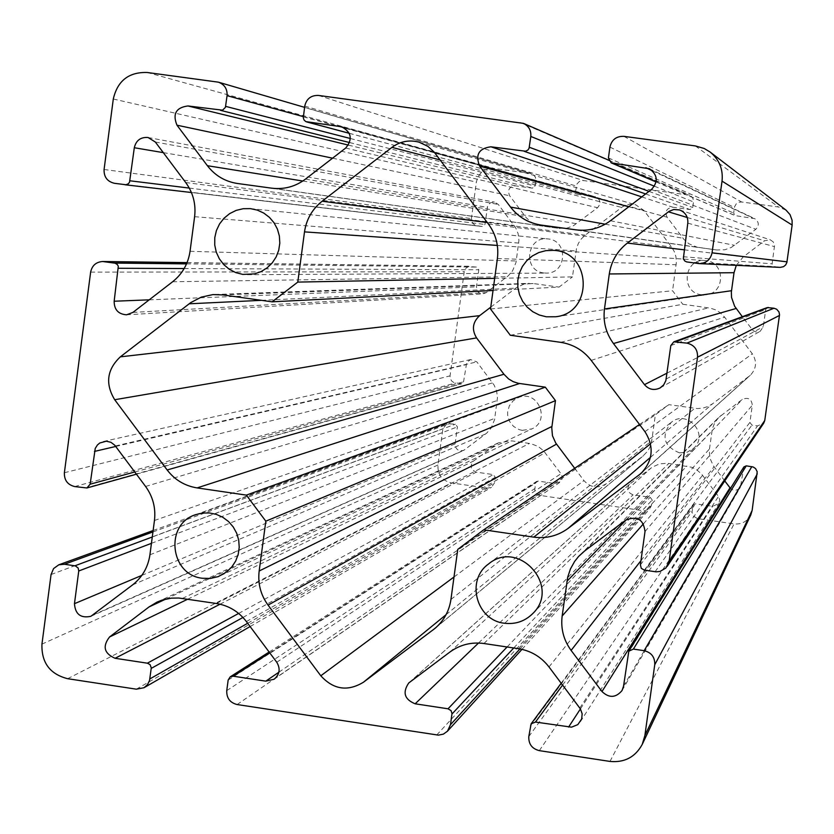 <?xml version="1.0" encoding="UTF-8"?>
<svg xmlns="http://www.w3.org/2000/svg" width="834" height="834" viewBox="0 0 834 834"><rect width="100%" height="100%" fill="white"/><g stroke="black" fill="none" stroke-linecap="round" stroke-linejoin="round"><path stroke-width="0.63" stroke-dasharray="4.17 3.13" d="M510.283 335.247L682.785 304.264L710.109 308.1L715.238 309.716L719.878 312.437L724.631 317.17L752.331 353.804C757.178 361.518 756.49 368.691 750.266 375.331L712.549 403.781L707.93 406.502L702.822 408.128L697.474 408.577L668.847 404.667L655.357 414.821L651.562 441.968L650.093 446.784L647.653 451.173L642.524 456.459L606.172 483.803C597.926 488.797 590.514 487.734 583.956 480.592L574.699 468.301M639.522 424.485L668.847 404.667M457.762 549.387L655.357 414.821M786.035 210.137L778.445 206.978L741.655 201.995L738.809 202.255L736.349 203.715L734.556 206.79L733.639 213.056L735.067 215.589L754.76 218.654C759.034 221.781 759.399 225.326 755.833 229.287L731.23 247.5L724.892 249.741L716.844 250.002L697.412 247.291L688.832 243.737L683.859 239.316L667.085 217.194C664.698 211.346 666.637 208.031 672.913 207.239L690.083 209.563L692.793 207.51L693.617 200.765L692.491 197.439L689.781 195.208L583.477 180.571L579.359 181.426L576.951 184.012L575.554 191.591L577.295 194.228L595.476 196.772C600.605 199.555 601.293 203.215 597.561 207.729L573.219 225.878L566.943 228.12L558.968 228.38L539.775 225.712L531.237 222.178L526.285 217.768L509.637 195.761C507.27 189.933 509.188 186.628 515.391 185.836L532.405 188.14L535.084 186.097L535.845 180.561L535.47 177.381L533.604 174.786L530.424 173.389L494.176 168.478C484.554 168.145 478.622 172.701 476.37 182.135L471.418 218.602L472.649 223.303L475.443 225.409L482.292 226.514L484.961 224.471L487.64 205.977L490.382 202.787L494.52 202.099L498.305 204.445L515.6 227.619L518.154 233.781L518.925 240.411L516.048 262.293L512.545 270.914L508.146 275.898L486.285 292.619L482.938 293.87L480.634 293.558L478.612 292.421L476.829 289.909L476.475 286.833L478.799 269.757L476.777 267.078L468.593 266.536L465.862 268.246L464.319 271.102L450.058 375.863L450.297 378.667L451.736 381.096L454.071 382.67L461.848 383.734L463.558 381.774L466.779 362.248L470.616 359.569L476.85 361.883L494.103 385.068L496.668 391.219L497.429 397.828L494.572 419.617L491.07 428.186L486.681 433.138L463.694 450.402C458.356 451.538 455.489 449.37 455.103 443.876L457.418 426.872L455.395 424.193L446.93 423.724L442.864 428.78L437.944 465.007C437.589 474.629 442.072 480.603 451.382 482.917L487.431 488.14L491.455 487.369L494.541 482.782L495.292 477.288L493.269 474.598L476.339 472.148C470.595 469.698 469.636 466.008 473.462 461.098L498.461 442.823L511.742 440.863L530.81 443.636L538.243 446.492L543.434 450.652L560.969 473.722L562.116 476.308L562.001 479.133L560.636 481.604L555.215 483.553L538.222 481.093L536.616 481.437L535.553 483.115L534.761 490.027L536.022 493.311L538.18 495.135L644.244 510.877L649.842 508.876L651.427 505.487L652.188 499.983L650.155 497.272L633.069 494.802C627.502 492.571 626.397 488.985 629.753 484.043L652.251 467.155L659.548 463.902L667.523 463.245L691.97 467.321L696.734 469.792L701.738 474.265L718.512 496.438L719.763 499.931L718.804 503.507L712.674 506.311L695.525 503.83L693.273 504.768L692.001 512.086L693.294 516.1L697.505 518.592L734.087 523.898C741.614 524.555 747.17 521.584 750.777 514.985M522.23 430.354L519.102 429.604L513.536 426.403L509.532 421.368L507.666 415.207L507.625 411.975L509.345 405.793L513.233 400.695L518.717 397.411C537.993 389.488 551.034 420.826 531.831 428.916L522.23 430.354M679.46 452.852C663.541 446.159 660.82 435.984 671.287 422.327C686.945 409.056 709.088 433.795 694.138 447.868L687.404 452.122L679.46 452.852M701.457 294.746C680.21 292.682 683.776 258.259 705.001 260.542C724.882 260.979 726.08 292.755 706.294 294.725L701.457 294.746M543.789 272.937C522.386 270.831 526.546 235.918 547.855 238.931C568.59 240.161 566.953 273.865 546.207 273.093L543.789 272.937M490.517 308.997L672.569 290.753L682.785 304.264M494.698 278.368L572.458 276.898L576.534 248.334L578.41 243.32L581.361 238.847L585.228 235.157L622.477 206.801L627.304 204.653L632.558 204.205L635.685 204.778L643.942 210.46L671.558 246.979L674.289 251.597L675.936 256.716L676.395 262.064L672.569 290.753M493.04 290.493L559.041 287.104L572.458 276.898M490.778 307.152L516.548 287.542L524.054 284.071L533.27 283.529L559.041 287.104M743.886 466.936L740.373 487.264L738.747 489.089L735.724 490.298L733.274 490.1L730.469 488.411M724.777 480.937L713.268 465.612L709.974 458.293L709.286 450.297L712.34 428.864L714.748 422.682L718.762 417.396L742.364 399.382C748.223 397.015 751.549 398.965 752.31 405.241L749.912 422.411L751.955 425.121L757.512 425.913L763.725 423.151M767.27 307.579L765.716 309.508L763.308 326.709L760.191 331.286L759.013 331.796L755.844 331.963L752.987 330.556L742.354 316.712M736.297 265.327L743.344 256.82L764.538 240.776L770.293 239.817L773.285 241.943L774.567 245.373L772.107 263.846L774.16 266.557L780.311 267.38M560.542 342.305L708.785 307.871M591.212 360.392L724.631 317.17M644.943 431.668L752.331 353.804M642.889 471.606L749.193 376.207M650.457 457.345L712.549 403.781M650.51 443.771L694.795 408.347M450.933 599.479L651.771 440.727M436.474 627.095L642.524 456.459M446.054 614.7L606.172 483.803M453.998 576.992L583.956 480.592M695.368 145.929L778.445 206.978M623.936 136.359L741.655 201.995M609.915 147.097L734.41 207.499M608.424 157.918L733.639 213.056M656.129 181.833L735.692 215.766M652.417 170.793L752.925 218.101M651.5 189.454L755.833 229.287M610.446 220.739L734.65 245.332M575.981 229.84L716.844 250.002M541.172 225.076L698.861 247.542M605.192 224.2L683.025 238.274M628.773 206.769L667.085 217.194M641.742 196.887L672.913 207.239M645.599 193.947L690.083 209.563M648.988 191.372L692.793 207.51M654.45 186.211L693.565 201.953M520.228 122.473L688.102 194.749M318.494 95.441L583.477 180.571M304.754 106.095L576.315 186.055M303.326 116.833L575.554 191.591M349.258 133.273L577.587 194.28M343.128 127.31L594.663 196.605M345.693 148.045L597.561 207.729M305.484 179.102L576.596 223.72M271.675 188.171L558.968 228.38M237.492 183.49L541.151 225.941M302.815 181.02L525.462 216.725M332.558 158.189L509.637 195.761M348.404 145.106L515.391 185.836M349.675 142.572L532.405 188.14M350.395 138.517L535.084 186.097M303.347 116.635L535.845 180.561M216.652 81.795L530.424 173.389M147.232 72.495L494.176 168.478M113.299 99.006L476.37 182.135M104.083 169.49L471.418 218.602M114.425 183.303L476.819 225.764M191.413 192.518L482.292 226.514L191.413 192.518M189.287 188.088L484.961 224.471M163.287 152.632L487.285 207.364M155.343 142.03L498.305 204.445M185.711 182.521L514.109 225.409M194.614 216.694L518.717 243.08M190.048 251.295L516.267 260.979M172.607 281.756L507.103 276.742M132.929 312.406L486.285 292.619M149.213 299.833L476.475 286.833M184.168 268.548L478.799 269.757M186.535 263.878L476.777 267.078M187.035 262.689L471.304 266.317M90.645 272.113L464.194 271.748M64.385 472.742L450.058 375.863M74.685 486.566L455.437 383.025M85.089 488.088L460.889 383.796M134.774 471.971L463.558 381.774M115.738 446.451L465.872 364.739M115.373 445.961L476.85 361.883M145.585 486.462L492.623 382.848M154.457 520.489L497.22 400.487M149.922 554.798L494.781 418.303M132.596 584.895L485.649 433.972M93.137 614.96L464.892 449.693M141.801 575.408L455.103 443.876M151.444 543.33L457.418 426.872M152.278 537.002L455.395 424.193M152.945 531.936L449.943 423.411M51.062 574.532L442.864 428.78M437.944 465.007L41.95 644.129M497.398 258.519L676.176 264.743M488.422 224.033L671.558 246.979M435.014 153.175L643.942 210.46M440.123 159.94L621.611 207.416M487.285 222.522L585.228 235.157M497.345 245.436L576.013 250.961M222.709 294.892L533.27 283.529M261.48 300.334L515.704 288.147M67.637 678.699L451.382 482.917M136.338 689.176L487.431 488.14M247.667 623.269L494.541 482.782M242.944 617.452L495.292 477.288M238.639 613.428L493.269 474.598M220.061 604.202L476.339 472.148M187.713 599.198L473.462 461.098M165.914 599.041L494.228 445.377M182.438 598.416L511.742 440.863M216.371 603.493L529.496 443.407M246.384 621.549L545.165 452.695M276.752 662.248L560.969 473.722M278.869 672.204L555.215 483.553M269.747 652.866L538.222 481.093M228.162 680.064L535.553 483.115M226.754 690.635L534.792 488.609M237.117 704.542L540.203 495.792M436.714 734.994L644.244 510.877M519.947 648.925L651.427 505.487M513.754 647.976L652.188 499.983M507.093 646.976L650.155 497.272M478.528 643.024L633.069 494.802M409.557 682.316L630.181 483.699M449.86 652.073L651.166 467.926M483.928 643.514L668.858 463.402M518.477 648.685L686.778 465.977M548.991 666.939L702.582 475.307M579.807 708.035L718.512 496.438M580.422 708.931L712.674 506.311M562.596 685.079L695.525 503.83M530.268 725.934L692.825 505.852M528.798 736.599L692.064 511.378M539.317 750.642L697.505 518.592M609.977 761.421L734.087 523.898M628.158 652.98L743.542 467.874M623.551 686.173L741.145 485.002M640.971 560.636L714.05 466.717M643.462 523.783L709.432 448.963M626.449 519.613L711.934 431.042M584.863 550.774L721.233 415.269M625.719 520.124L742.364 399.382M645.005 531.571L752.31 405.241M640.387 564.868L749.912 422.411M644.359 570.143L751.955 425.121M655.117 571.728L757.512 425.913M670.817 345.578L765.716 309.508M666.168 379.043L763.308 326.709M666.991 373.142L752.112 329.618M684.109 249.804L743.344 256.82M687.247 217.497L764.538 240.776M687.8 223.168L774.515 246.614M683.15 256.736L772.107 263.846M687.133 262.012L774.16 266.557M697.954 263.502L779.727 267.318M640.992 473.472L750.266 375.331M434.868 628.482L643.389 455.771M656.108 181.968L735.067 215.589M649.394 168.749L754.76 218.654M540.932 225.044L698.725 247.521M608.664 160.17L689.781 195.208M349.279 133.315L577.295 194.228M341.627 126.789L595.476 196.772M237.367 183.48L541.089 225.931M304.587 107.346L531.341 173.587M148.108 137.516L494.52 202.099M126.539 314.804L482.938 293.87M187.066 262.606L470.522 266.255M136.442 474.202L461.848 383.734M103.447 441.467L470.616 359.569M90.864 616.305L463.694 450.402M153.133 530.528L446.93 423.724M220.749 575.564L531.831 428.916M195.51 514.714L518.717 397.411M532.624 613.709L694.138 447.868M488.474 564.045L671.287 422.327M555.694 316.764L706.294 294.725M553.109 250.346L705.001 260.542M247.427 274.72L546.207 273.093M250.398 208.625L547.855 238.931M419.075 142.176L635.685 204.778M214.901 294.485L529.194 283.32M250.117 626.553L491.455 487.369M157.094 602.065L498.461 442.823M274.115 679.23L559.572 482.532M269.121 652.032L536.616 481.437M521.98 649.342L649.842 508.876M408.754 682.973L629.753 484.043M580.401 721.723L718.804 503.507M561.188 683.213L693.273 504.768M622.049 690.531L740.373 487.264M580.099 554.891L718.762 417.396M660.142 387.925L760.191 331.286M679.585 209.939L770.293 239.817"/><path stroke-width="1.25" d="M483.699 529.819L457.762 549.387L450.933 599.479C449.172 611.197 443.813 620.861 434.868 628.482L363.447 682.233C347.632 691.782 333.423 689.624 320.809 675.78L268.058 605.13C260.667 594.892 257.696 583.519 259.166 571.009L265.827 521.187L246.332 495.115L197.105 487.911C184.814 485.909 174.827 479.925 167.144 469.969L114.696 399.726C105.074 383.796 106.95 369.504 120.336 356.848L190.725 302.617L201.286 297.123L212.91 294.6L222.709 294.892L272.113 301.825L297.79 282.09L304.504 231.873C306.38 219.311 312.26 209.094 322.122 201.223L391.98 147.357C400.205 141.332 409.244 139.601 419.075 142.176L427.925 146.367L434.139 152.069L488.422 224.033C495.928 234.333 498.92 245.822 497.398 258.519L490.517 308.997L510.283 335.247L560.542 342.305C573.125 344.275 583.352 350.301 591.212 360.392L644.943 431.668C654.346 446.67 653.032 460.608 640.992 473.472L568.069 528.422C557.81 535.876 546.385 538.785 533.791 537.148L483.699 529.819L639.522 424.485M574.699 468.301L555.736 443.031L552.462 435.744L551.774 427.79L555.465 400.633L545.321 387.164L518.279 383.296L513.223 381.67L508.636 378.959L503.944 374.257L476.579 337.895C471.564 329.638 472.576 322.226 479.613 315.659L490.778 307.152M265.827 521.187L555.465 400.633M246.332 495.115L545.321 387.164M699.08 263.607L780.311 267.38L783.585 266.651L785.67 264.931L786.858 262.502L792.144 225.055L792.091 220.239L790.027 214.609L786.035 210.137L710.13 152.049L704.209 148.494L695.368 145.929L623.936 136.359C616.368 136.109 611.687 139.685 609.915 147.097L608.424 157.918L611.207 162.859L649.394 168.749C657.703 174.838 658.412 181.749 651.5 189.454L610.446 220.739C600.136 228.328 588.648 231.372 575.981 229.84L540.932 225.044C528.454 223.053 518.331 217.08 510.554 207.093L479.696 166.185C475.067 154.832 478.81 148.369 490.913 146.805L525.66 151.225L527.932 150.026L529.069 148.285L530.81 136.463C531.258 130.448 528.808 126.08 523.471 123.369L318.494 95.441C311.061 95.201 306.485 98.756 304.754 106.095L303.295 117.792L304.056 120.033L305.807 121.597L341.627 126.789C351.51 132.189 352.855 139.268 345.693 148.045L305.484 179.102C295.382 186.649 284.113 189.672 271.675 188.171L237.367 183.48C225.076 181.551 215.078 175.63 207.385 165.705L176.975 125.194C172.409 113.935 176.057 107.523 187.931 105.96L222.553 110.171L225.409 107.377L227.067 95.66C227.442 88.998 224.554 84.505 218.414 82.17L147.232 72.495C128.832 71.922 117.521 80.752 113.299 99.006L104.083 169.49C103.833 176.964 107.284 181.572 114.425 183.303L125.976 184.752L128.269 183.814L129.531 182.25L134.305 147.733C136.078 140.362 140.675 136.953 148.108 137.516L155.343 142.03L185.711 182.521C193.102 192.727 196.073 204.121 194.614 216.694L190.048 251.295C188.182 263.805 182.375 273.959 172.607 281.756L132.929 312.406L126.539 314.804C118.282 314.178 114.164 309.643 114.164 301.23L118.303 266.234L117.271 264.472L115.102 263.19L102.676 261.511C96.056 261.98 92.053 265.504 90.645 272.113L64.385 472.742C64.145 480.165 67.575 484.773 74.685 486.566L86.913 487.973L90.145 484.21L95.232 448.442L97.401 445.002L99.726 443.021L106.293 441.196L110.922 442.312L114.758 445.21L145.585 486.462C152.945 496.668 155.906 508.01 154.457 520.489L149.922 554.798C148.077 567.203 142.301 577.243 132.596 584.895L90.864 616.305C80.7 618.453 75.237 614.241 74.466 603.68L78.75 570.988L78.156 568.027L75.383 565.911L64.499 564.253L58.766 564.826L53.574 568.579L51.062 574.532L41.95 644.129C41.356 662.613 49.915 674.143 67.637 678.699L136.338 689.176L144.001 687.737L147.482 684.672L149.536 680.481L151.288 667.878L150.026 664.594L147.378 663.186L115.092 658.287C104.135 653.502 102.28 646.402 109.535 636.988L149.025 606.944L157.094 602.065L162.265 600.042L171.314 598.145L178.737 598.02L216.371 603.493C228.672 605.536 238.67 611.551 246.384 621.549L276.752 662.248C280.61 668.732 279.724 674.393 274.115 679.23L265.775 681.149L233.259 676.207L230.194 676.854L228.162 680.064L226.754 690.635C226.494 698.068 229.955 702.708 237.117 704.542L438.413 735.129L443.365 734.139L447.462 731.199L450.496 724.683L451.997 713.529L451.058 710.62L448.025 708.796L415.155 703.802C404.448 699.413 402.311 692.47 408.754 682.973L449.86 652.073C460.024 644.703 471.377 641.846 483.928 643.514L518.477 648.685C530.987 650.76 541.162 656.848 548.991 666.939L580.401 708.9L582.153 713.779L581.705 718.918L577.806 724.631L571.519 727.165L535.47 722.056L531.122 723.839L528.798 736.599C528.516 744.095 532.029 748.776 539.317 750.642L609.977 761.421C624.52 762.787 635.279 757.116 642.243 744.387L644.88 735.536L654.732 664.771C655.024 657.223 651.49 652.532 644.14 650.676L633.392 649.081L628.805 651.177L623.551 686.173L622.049 690.531C615.794 697.933 609.101 698.266 601.981 691.532L571.113 650.416C563.617 640.074 560.625 628.596 562.158 615.992L567.725 577.055L570.446 568.934L574.616 561.459L578.619 556.434L584.863 550.774L625.719 520.124C637.072 515.568 643.504 519.384 645.005 531.571L640.387 564.868L641.283 568.319L644.359 570.143L656.108 571.832L660.038 571.457L665.918 567.975L669.139 561.24L697.526 357.192C697.829 349.602 694.274 344.901 686.893 343.108L673.83 341.836L670.817 345.578L665.855 380.596L663.728 384.828L660.142 387.925C654.117 390.719 648.894 389.634 644.484 384.651L613.47 343.535C605.922 333.193 602.93 321.674 604.473 308.966L609.289 273.969C611.249 261.303 617.254 251.003 627.335 243.08L669.108 211.336L673.768 209.501L679.585 209.939C685.485 212.378 688.217 216.777 687.8 223.168L683.327 258.811L684.766 260.959L686.622 261.907L699.08 263.607C706.158 263.325 710.485 259.728 712.059 252.817L722.035 181.124C723.255 169.281 719.283 159.586 710.13 152.049M202.412 578.264C169.969 575.043 164.444 524.284 195.51 514.714L202.36 513.056L209.417 512.941L216.35 514.38L222.834 517.299L228.558 521.552L233.249 526.963L236.689 533.249L238.712 540.14L239.222 547.281L238.201 554.349L235.688 561.011L231.81 566.943L226.754 571.874L218.279 576.607L210.46 578.442L202.412 578.264M504.33 623.217C476.37 620.34 465.601 580.162 488.474 564.045C518.612 538.462 561.449 586.573 532.624 613.709C524.732 621.393 515.297 624.562 504.33 623.217M546.322 316.795L539.264 315.002L532.77 311.707L527.14 307.068L522.647 301.324L519.509 294.725L517.872 287.605L517.81 280.287L519.342 273.135L522.376 266.494L526.775 260.677L532.342 255.955L538.795 252.556L545.822 250.659L553.109 250.346C591.567 251.17 593.954 312.948 555.694 316.764L546.322 316.795M242.798 274.407L235.793 272.614L229.34 269.299L223.773 264.628L219.342 258.821L216.277 252.181L214.734 245.019L214.776 237.69L216.402 230.549L219.53 223.95L224.023 218.216L229.652 213.619L236.137 210.397L243.174 208.708L250.398 208.625L257.32 210.105L263.763 213.066L269.424 217.361L274.052 222.793L277.42 229.11L279.369 236.012L279.807 243.174L278.723 250.252L276.158 256.935L272.238 262.898L267.141 267.85L261.115 271.582L254.443 273.906L242.798 274.407M297.79 282.09L494.698 278.368M272.113 301.825L493.04 290.493M642.243 744.387L750.777 514.985L752.143 510.408L757.209 471.731L755.573 468.583L753.196 466.998L746.253 465.841L743.886 466.936L628.805 651.177M730.469 488.411L724.777 480.937M667.148 566.432L763.725 423.151L764.757 420.482L779.529 314.741L778.977 311.937L776.673 309.237L774.004 308.226L767.27 307.579L673.83 341.836M742.354 316.712L734.629 306.245L731.522 297.415L731.355 292.036L734.014 272.697L736.297 265.327M638.917 475.171L642.889 471.606M568.069 528.422L650.457 457.345M533.791 537.148L650.51 443.771M433.19 629.806L436.474 627.095M363.447 682.233L446.054 614.7M320.809 675.78L453.998 576.992M268.058 605.13L556.507 444.126M259.166 571.009L551.91 426.466M722.035 181.124L792.144 225.055M612.406 163.183L656.129 181.833M645.829 167.697L652.417 170.793M510.554 207.093L605.192 224.2M479.696 166.185L628.773 206.769M490.913 146.805L641.742 196.887M524.106 151.277L645.599 193.947M529.329 147.274L648.988 191.372M530.81 136.463L654.45 186.211M307.246 122.045L349.258 133.273M340.074 126.476L343.128 127.31M207.385 165.705L302.815 181.02M176.975 125.194L332.558 158.189M187.931 105.96L348.404 145.106M220.53 110.359L349.675 142.572M225.649 106.377L350.395 138.517M227.067 95.66L303.347 116.635M125.058 184.762L191.413 192.518L124.975 184.752M129.968 180.79L189.287 188.088M134.305 147.733L163.287 152.632M114.164 301.23L149.213 299.833M118.48 268.277L184.168 268.548M114.602 263.085L186.535 263.878M104.167 261.626L187.035 262.689M90.145 484.21L134.774 471.971M94.45 451.423L115.738 446.451M74.466 603.68L141.801 575.408M78.75 570.988L151.444 543.33M74.893 565.806L152.278 537.002M64.499 564.253L152.945 531.936M519.592 383.515L197.105 487.911M391.98 147.357L440.123 159.94M322.122 201.223L487.285 222.522M304.504 231.873L497.345 245.436M189.12 303.805L261.48 300.334M120.336 356.848L479.613 315.659M114.696 399.726L476.579 337.895M167.144 469.969L503.944 374.257M149.849 678.939L247.667 623.269M151.246 668.388L242.944 617.452M147.378 663.186L238.639 613.428M115.092 658.287L220.061 604.202M109.535 636.988L187.713 599.198M149.025 606.944L165.914 599.041M265.775 681.149L278.869 672.204M233.259 676.207L269.747 652.866M450.496 724.683L519.947 648.925M451.955 714.04L513.754 647.976M448.025 708.796L507.093 646.976M415.155 703.802L478.528 643.024M568.579 727.081L580.422 708.931M535.47 722.056L562.596 685.079M644.88 735.536L752.143 510.408M654.732 664.771L757.272 473.868M644.14 650.676L751.809 466.633M633.392 649.081L746.253 465.841M601.981 691.532L729.99 487.848M571.113 650.416L640.971 560.636M562.158 615.992L643.462 523.783M566.943 581.277L626.449 519.613M669.139 561.24L764.757 420.482M697.526 357.192L779.477 315.45M686.893 343.108L774.004 308.226M676.082 341.596L768.437 307.454M644.484 384.651L666.991 373.142M613.47 343.535L736.13 308.486M604.473 308.966L731.512 290.701M609.289 273.969L734.014 272.697M627.335 243.08L684.109 249.804M668.42 211.826L687.247 217.497M712.059 252.817L786.994 261.834M611.207 162.859L656.108 181.968M523.471 123.369L608.664 160.17M306.683 121.931L349.279 133.315M218.414 82.17L304.587 107.346M102.676 261.511L187.066 262.606M86.913 487.973L136.442 474.202M58.766 564.826L153.133 530.528M144.001 687.737L250.117 626.553M230.194 676.854L269.121 652.032M447.462 731.199L521.98 649.342M531.122 723.839L561.188 683.213"/></g></svg>
